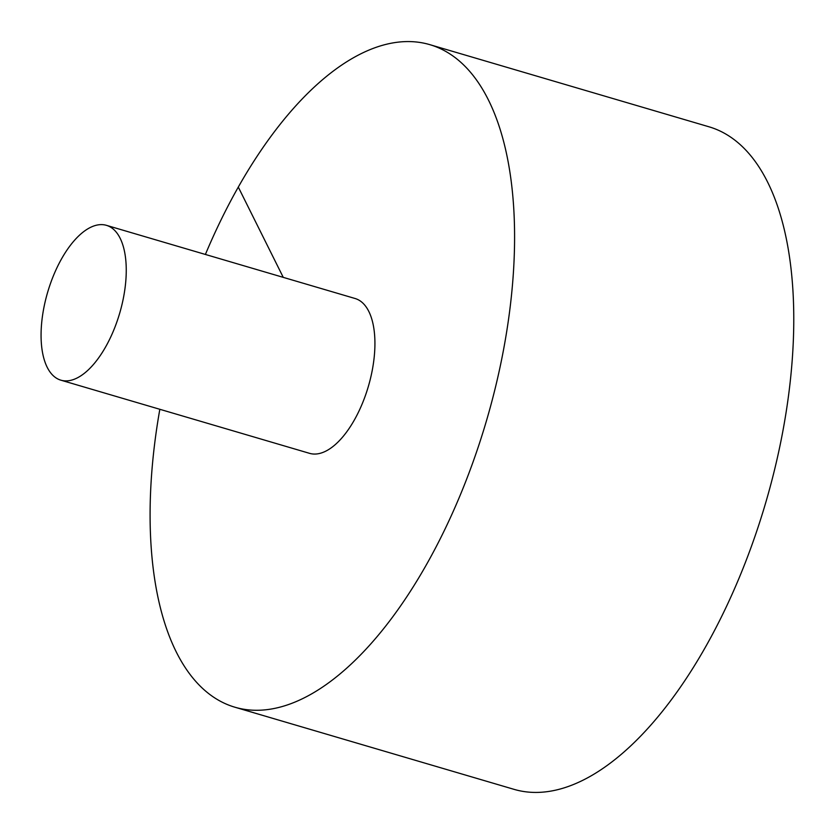 <?xml version="1.0" encoding="UTF-8"?>
<svg xmlns="http://www.w3.org/2000/svg" width="834" height="834" viewBox="0 0 834 834"><rect width="100%" height="100%" fill="white"/><g stroke="black" fill="none" stroke-linecap="round" stroke-linejoin="round"><path stroke-width="1.25" d="M159.836 409.286A345.318 160.514 -73.6 0 0 234.865 707.201L514.046 789.35A345.318 160.514 -73.6 0 0 738.955 578.379A345.318 160.514 -73.6 0 0 767.634 182.156A345.318 160.514 -73.6 0 0 708.994 126.799L429.812 44.65A345.318 160.514 -73.6 0 0 205.393 254.453M234.865 707.201A345.318 160.514 -73.6 0 0 459.774 496.23A345.318 160.514 -73.6 0 0 488.443 100.007A345.318 160.514 -73.6 0 0 429.812 44.65M60.882 380.179L309.56 453.342A80.7 37.509 -73.6 0 0 354.314 420.065A80.7 37.509 -73.6 0 0 368.816 311.447A80.7 37.509 -73.6 0 0 355.117 298.509L106.439 225.336A80.7 37.509 -73.6 0 0 47.674 292.171A80.7 37.509 -73.6 0 0 60.882 380.179A80.7 37.509 -73.6 0 0 113.445 330.869A80.7 37.509 -73.6 0 0 120.148 238.274A80.7 37.509 -73.6 0 0 106.439 225.336M238.295 187.087L283.258 277.368"/></g></svg>
